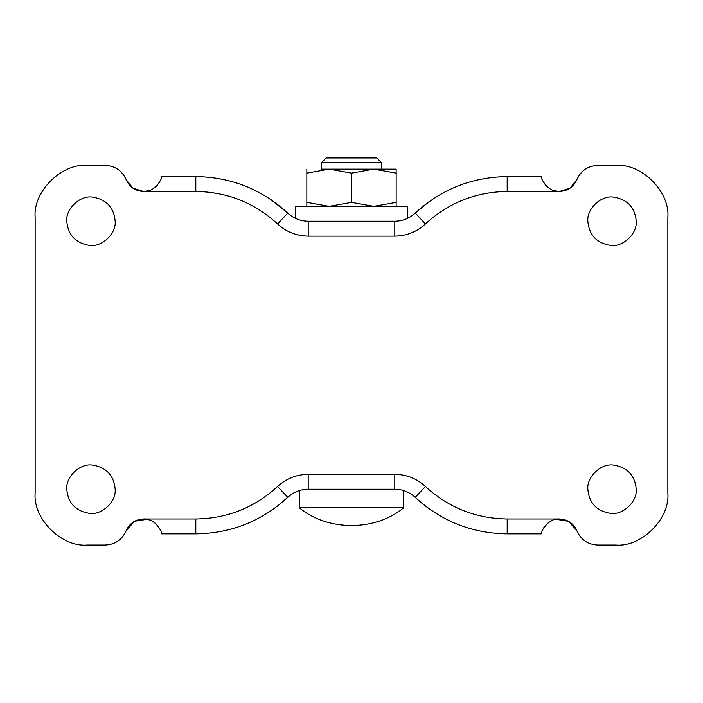 <?xml version="1.0" encoding="UTF-8"?>
<svg xmlns="http://www.w3.org/2000/svg" width="703" height="703" viewBox="0 0 703 703"><rect width="100%" height="100%" fill="white"/><g stroke="black" fill="none" stroke-linecap="round" stroke-linejoin="round"><path stroke-width="1.05" d="M115.169 221.234C113.939 207.42 106.373 199.371 92.453 197.095C80.265 195.1 65.599 208.615 66.785 221.234C68.015 235.057 75.581 243.106 89.501 245.382C101.689 247.377 116.355 233.862 115.169 221.234M115.169 489.209C113.939 475.386 106.373 467.337 92.453 465.061C80.265 463.066 65.599 476.581 66.785 489.209C68.015 503.023 75.581 511.072 89.501 513.348C101.689 515.343 116.355 501.828 115.169 489.209M636.215 489.209C634.985 475.386 627.419 467.337 613.499 465.061C601.311 463.066 586.645 476.581 587.831 489.209C589.061 503.023 596.627 511.072 610.547 513.348C622.735 515.343 637.401 501.828 636.215 489.209M636.215 221.234C634.985 207.42 627.419 199.371 613.499 197.095C601.311 195.1 586.645 208.615 587.831 221.234C589.061 235.057 596.627 243.106 610.547 245.382C622.735 247.377 637.401 233.862 636.215 221.234M300.489 220.224L299.847 220.039M295.673 218.475L295.673 206.348L407.222 206.348M271.244 199.837L287.764 213.114C293.546 218.422 300.357 221.129 308.204 221.234L394.796 221.234C402.643 221.129 409.454 218.422 415.236 213.114C441.247 189.265 471.898 177.086 507.188 176.576L541.31 176.576C539.86 176.304 547.171 192.719 559.544 191.462C567.725 191.04 573.507 187.095 576.882 179.625C580.924 170.653 587.857 165.917 597.682 165.416L615.749 165.416C641.523 163.078 670.179 191.734 667.85 217.517L667.85 492.926C670.179 518.709 641.523 547.365 615.749 545.036L597.682 545.036C587.857 544.526 580.924 539.79 576.882 530.818C573.507 523.348 567.725 519.403 559.544 518.981C547.224 517.707 539.869 534.087 541.31 533.867L507.188 533.867C471.898 533.357 441.247 521.178 415.236 497.329C409.454 492.021 402.643 489.314 394.796 489.209L308.204 489.209C300.357 489.314 293.546 492.021 287.764 497.329C261.753 521.178 231.102 533.357 195.812 533.867L161.69 533.867C163.14 534.139 155.829 517.724 143.456 518.981C135.275 519.403 129.493 523.348 126.118 530.818L134.449 521.301L146.945 519.306M559.544 191.462L507.188 191.462C475.826 191.919 448.576 202.745 425.447 223.941C416.782 231.893 406.562 235.953 394.796 236.129L308.204 236.129C296.438 235.953 286.218 231.893 277.553 223.941C254.424 202.745 227.174 191.919 195.812 191.462L143.456 191.462C135.275 191.04 129.493 187.095 126.118 179.625L133.008 188.255L143.561 191.462M144.554 191.436L150.372 190.135M152.314 189.221L153.087 188.782M154.932 187.508L157.674 184.863M159.73 181.884L158.992 183.096M143.456 191.462C155.776 192.745 163.131 176.356 161.69 176.576L195.812 176.576C231.102 177.086 261.753 189.265 287.764 213.114L288.678 213.94M288.678 496.503L276.833 506.591M157.481 525.361L160.6 530.361M161.092 531.635L161.242 532.101M155.644 523.524L152.841 521.521M149.546 520L148.597 519.702M105.318 545.036C115.143 544.526 122.076 539.79 126.118 530.818C122.076 539.79 115.143 544.526 105.318 545.036L87.251 545.036C61.477 547.365 32.821 518.709 35.15 492.926C32.821 518.709 61.477 547.365 87.251 545.036M35.15 492.926L35.15 217.517C32.821 191.734 61.477 163.078 87.251 165.416C61.477 163.078 32.821 191.734 35.15 217.517M87.251 165.416L105.318 165.416C115.143 165.917 122.076 170.653 126.118 179.625C122.076 170.653 115.143 165.917 105.318 165.416M400.06 220.768L399.576 220.847M395.402 221.234L394.796 221.234L394.796 236.129M299.399 490.536L299.399 507.812L403.504 507.812M545.519 185.082L542.4 180.082M541.908 178.808L541.758 178.342M543.27 528.559L544.008 527.347M545.326 525.589L548.402 522.689M426.15 506.573L421.545 502.917M421.255 502.671L418.628 500.422M431.756 510.615L426.167 506.591M425.447 223.941L415.236 213.114L429.041 201.735M415.236 213.114L414.322 213.94M546.969 186.567L548.384 187.745M553.902 190.583L558.876 191.453M559.447 191.462L570.001 188.246L576.882 179.625C580.924 170.653 587.857 165.917 597.682 165.416M667.85 217.517C670.179 191.734 641.523 163.078 615.749 165.416M615.749 545.036C641.523 547.365 670.179 518.709 667.85 492.926M556.126 519.297L568.578 521.318L576.882 530.818C580.924 539.79 587.857 544.526 597.682 545.036M551.855 520.642L548.841 522.364M415.236 497.329L425.447 486.502C448.576 507.698 475.826 518.533 507.188 518.981L559.544 518.981M326.236 157.964L351.5 157.964L326.192 157.964L321.728 162.437L381.219 162.437M376.764 157.964L351.5 157.964L376.764 157.964M376.808 157.964L381.272 162.437L381.272 169.133L321.728 169.133L321.728 162.437M396.158 206.348L396.158 202.359L396.158 206.348M306.842 206.348L306.842 202.359L329.171 206.348L351.5 202.359L373.829 206.348L396.158 202.359L396.158 169.133L321.728 169.133M381.272 169.133L396.158 169.133L396.158 173.123L373.829 169.133L351.5 173.123L329.171 169.133L306.842 173.123L306.842 169.133L306.842 202.359M351.5 173.123L351.5 202.359M195.812 533.867L195.812 518.981C227.174 518.533 254.424 507.698 277.553 486.502C286.218 478.55 296.438 474.49 308.204 474.314L394.796 474.314C406.562 474.49 416.782 478.55 425.447 486.502M143.456 518.981L195.812 518.981M287.764 497.329L277.553 486.502M308.204 489.209L308.204 474.314M394.796 489.209L394.796 474.314M507.188 533.867L507.188 518.981M195.812 191.462L195.812 176.576M277.553 223.941L287.764 213.114M308.204 236.129L308.204 221.234M507.188 191.462L507.188 176.576M403.601 490.536L403.601 507.812C375.42 531.398 327.58 531.398 299.399 507.812M407.327 206.348L407.327 218.475"/></g></svg>
